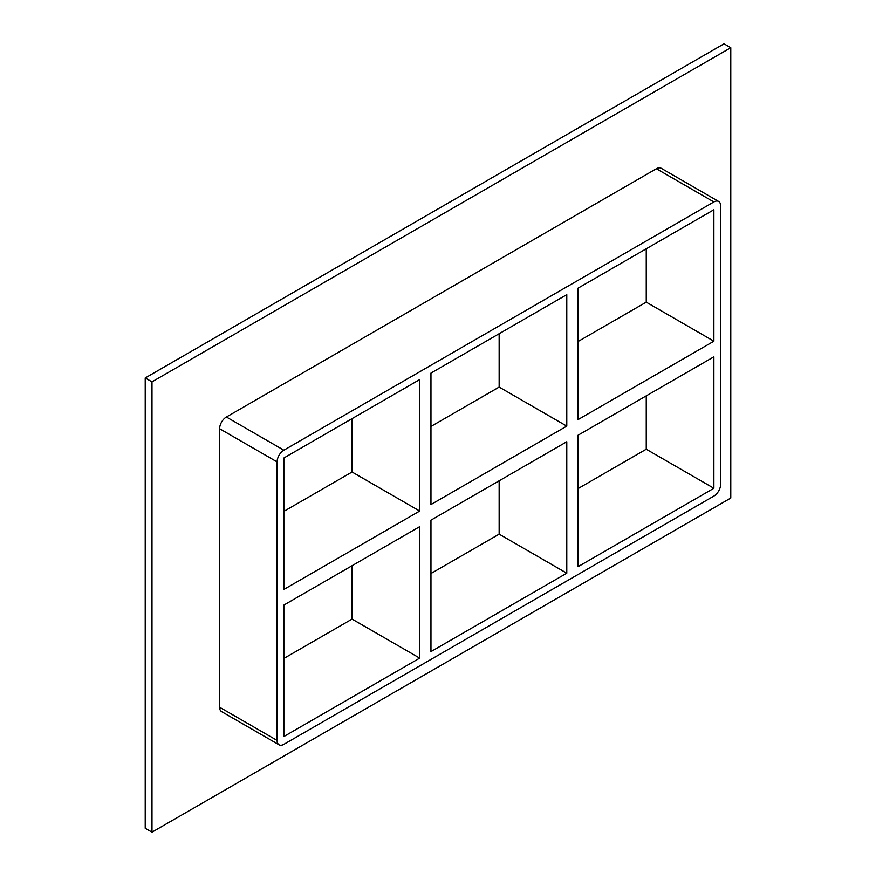 <?xml version="1.0" encoding="UTF-8"?>
<svg xmlns="http://www.w3.org/2000/svg" width="876" height="876" viewBox="0 0 876 876"><rect width="100%" height="100%" fill="white"/><g stroke="black" fill="none" stroke-linecap="round" stroke-linejoin="round"><path stroke-width="1.31" d="M430.959 504.543L430.959 373.088L566.783 294.665L566.783 426.119L430.959 504.543M430.959 651.613L430.959 520.158L566.783 441.745L566.783 573.2L430.959 651.613M419.681 511.047L283.857 589.46L283.857 458.006L419.681 379.593L419.681 511.047L352.053 472L283.857 511.376M352.053 418.64L352.053 472M352.053 565.71L352.053 619.08L419.681 658.117L283.857 736.541L283.857 605.086L419.681 526.662L419.681 658.117M566.783 573.2L499.145 534.152L430.959 573.517M283.857 658.445L352.053 619.08M499.145 480.793L499.145 534.152M499.145 333.712L499.145 387.082L430.959 426.448M578.05 488.6L646.247 449.224L646.247 395.864M578.05 341.52L646.247 302.154L646.247 248.795M578.05 435.23L713.874 356.817L713.874 488.271L578.05 566.684L578.05 435.23M499.145 387.082L566.783 426.119M713.874 341.202L578.05 419.615L578.05 288.16L713.874 209.747L713.874 341.202L646.247 302.154M718.648 201.458L661.172 168.269A9.559 5.519 120 0 0 656.387 168.75L713.874 201.94A9.559 5.519 -60 0 1 718.648 201.458A9.559 5.519 -60 0 1 720.63 205.838L720.63 484.373A9.559 5.519 -60 0 1 713.874 496.079L283.857 744.348A9.559 5.519 -60 0 1 279.083 744.819A9.559 5.519 -60 0 1 277.101 740.439L219.613 707.25A9.559 5.519 120 0 0 221.595 711.63L279.083 744.819M713.874 201.94L283.857 450.198L226.38 417.009A9.559 5.519 120 0 0 219.613 428.725L219.613 707.25M219.613 428.725L277.101 461.915A9.559 5.519 -60 0 1 283.857 450.198M277.101 461.915L277.101 740.439M646.247 449.224L713.874 488.271M730.781 47.709L151.986 381.87L151.986 832.2L730.781 498.039L730.781 47.709L724.014 43.8L145.219 377.961L145.219 828.291L151.986 832.2M656.387 168.75L226.38 417.009M145.219 377.961L151.986 381.87"/></g></svg>
